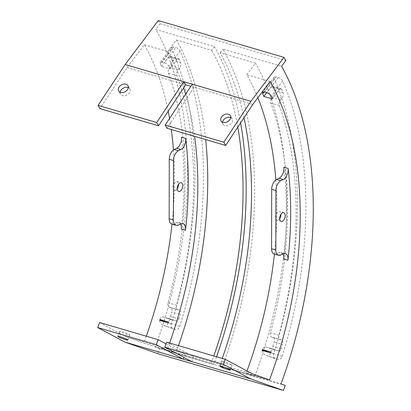 <?xml version="1.0" encoding="UTF-8"?>
<svg xmlns="http://www.w3.org/2000/svg" width="411" height="411" viewBox="0 0 411 411"><rect width="100%" height="100%" fill="white"/><g stroke="black" fill="none" stroke-linecap="round" stroke-linejoin="round"><path stroke-width="0.31" stroke-dasharray="2.06 1.54" d="M120.151 92.244A5.353 3.874 -29.5 0 0 120.495 94.186A5.353 3.874 -29.5 0 0 127.066 94.915A5.353 3.874 -29.5 0 0 129.809 88.904A5.353 3.874 -29.5 0 0 128.324 87.61M168.212 111.201A285.332 161.102 -73.7 0 0 144.318 44.717L127.056 67.635L99.924 108.622M127.056 67.635L185.685 84.8M127.436 334.631A5.353 0.524 20.2 0 1 122.237 332.756A5.353 0.524 20.2 0 1 119.704 331.338A5.353 0.524 20.2 0 1 124.913 332.694A5.353 0.524 20.2 0 1 129.758 335.027A5.353 0.524 20.2 0 1 127.436 334.631M166.029 343.894L185.217 354.179L126.583 337.015L99.554 322.522M262.136 350.408C262.059 352.587 263.389 354.246 266.133 355.381L277.759 359.348C279.768 359.687 281.232 358.721 282.152 356.45A306.745 173.19 106.3 0 0 282.629 81.044L271.183 96.246M266.133 355.381L275.642 358.726C273.788 357.935 273.13 356.352 273.669 353.969A306.745 173.19 106.3 0 0 274.147 78.563L274.116 77.083L276.13 76.842L278.252 77.463C280.261 78.177 281.72 79.374 282.629 81.044M269.534 379.887L246.21 373.06L254.923 376.132L219.618 365.795L280.996 383.925M222.366 366.761A306.745 173.19 106.3 0 0 222.921 49.099L281.55 66.263M243.99 117.752A301.607 170.288 106.3 0 0 220.168 52.762L255.467 63.099L246.734 74.699A285.332 161.102 -73.7 0 1 257.872 97.71M254.923 376.132A301.607 170.288 106.3 0 0 255.467 63.099M219.618 365.795A301.607 170.288 106.3 0 0 222.259 358.443M181.297 229.009A285.332 161.102 106.3 0 0 181.457 137.207M160.285 63.782A285.332 161.102 -73.7 0 1 161.451 66.469L169.933 68.956A285.332 161.102 -73.7 0 0 168.767 66.263C167.852 64.594 166.393 63.397 164.39 62.683L162.268 62.061L160.254 62.302L171.7 47.101L171.731 48.58L160.285 63.782L160.254 62.302M146.29 336.203A285.332 161.102 -73.7 0 1 143.793 343.077L213.884 364.28A306.745 173.19 106.3 0 0 216.576 356.779M169.563 118.445A285.332 161.102 -73.7 0 1 171.284 129.511M173.437 149.933A285.332 161.102 -73.7 0 1 171.983 224.149M144.318 44.717L167.642 51.545A285.332 161.102 -73.7 0 1 183.65 87.877M185.628 94.181A285.332 161.102 -73.7 0 1 194.609 136.339M169.615 343.031A285.332 161.102 -73.7 0 1 167.118 349.91M240.579 122.899A306.745 173.19 106.3 0 0 214.439 46.618L155.81 29.453A306.745 173.19 106.3 0 1 155.255 347.115L213.884 364.28M159.72 320.426C159.643 322.604 160.973 324.264 163.717 325.399L173.226 328.743C171.366 327.952 170.709 326.365 171.253 323.986A306.745 173.19 106.3 0 0 171.731 48.58M163.717 325.399L175.343 329.365C177.352 329.704 178.816 328.743 179.735 326.473A306.745 173.19 106.3 0 0 180.213 51.062C179.304 49.392 177.845 48.2 175.836 47.481L164.39 62.683M171.7 47.101L173.719 46.859L175.836 47.481M155.255 347.115L159.54 348.626A314.744 177.706 -73.7 0 1 157.675 353.64M126.583 337.015L143.793 343.077M158.261 20.55A314.744 177.706 -73.7 0 1 160.105 23.756L155.81 29.453M167.642 51.545L176.381 39.944A301.607 170.288 -73.7 0 1 205.675 139.581M178.477 345.625A301.607 170.288 -73.7 0 1 175.831 352.977M159.982 319.511A4.018 2.266 -73.7 0 1 163.09 316.86A4.018 2.266 -73.7 0 1 163.157 316.881L168.125 318.633L176.607 321.114L171.639 319.368A4.018 2.266 -73.7 0 0 171.572 319.342A4.018 2.266 -73.7 0 0 168.459 321.993M168.125 318.633A2.677 1.51 -73.7 0 0 168.171 318.648A2.677 1.51 -73.7 0 0 170.365 316.521L178.847 319.008A2.677 1.51 -73.7 0 1 176.653 321.13A2.677 1.51 -73.7 0 1 176.607 321.114M178.847 319.008A301.391 170.169 106.3 0 0 180.203 314.379A4.018 2.266 -73.7 0 0 179.145 309.92A4.018 2.266 -73.7 0 0 179.057 309.899L177.66 309.591A4.018 2.266 -73.7 0 1 177.573 309.57A4.018 2.266 -73.7 0 1 176.489 305.214A290.685 164.123 106.3 0 0 176.889 75.532A4.018 2.266 -73.7 0 1 178.081 69.998L179.479 68.324A4.018 2.266 -73.7 0 0 180.64 62.713A301.391 170.169 106.3 0 0 179.299 59.405A2.677 1.51 -73.7 0 0 178.605 58.696A2.677 1.51 -73.7 0 0 177.064 59.487L169.933 68.956M170.365 316.521A301.391 170.169 106.3 0 0 171.721 311.898L180.203 314.379M161.451 66.469L168.582 57.006A2.677 1.51 -73.7 0 1 170.123 56.215A2.677 1.51 -73.7 0 1 170.817 56.924A301.391 170.169 106.3 0 1 172.158 60.232A4.018 2.266 -73.7 0 1 171.002 65.842L169.599 67.512A4.018 2.266 -73.7 0 0 168.407 73.045A290.685 164.123 106.3 0 1 168.007 302.732A4.018 2.266 -73.7 0 0 169.096 307.089A4.018 2.266 -73.7 0 0 169.178 307.109L170.575 307.418A4.018 2.266 -73.7 0 1 170.663 307.438A4.018 2.266 -73.7 0 1 171.721 311.898M171.253 323.986L168.15 322.897C167.395 324.957 166.696 326.026 166.07 326.098L163.948 325.476M176.381 39.944L211.686 50.281L214.439 46.618M160.105 23.756L285.845 60.561M220.168 52.762L222.921 49.099M270.058 81.527L246.734 74.699M167.036 128.268L194.167 87.286L252.796 104.445M192.256 84.168A253.207 142.961 -73.7 0 1 194.167 87.286L190.838 86.31M230.741 117.592A5.353 3.874 150.5 0 1 232.225 118.887A5.353 3.874 150.5 0 1 229.482 124.898A5.353 3.874 150.5 0 1 222.911 124.163A5.353 3.874 150.5 0 1 222.567 122.226M166.666 342.168L193.694 356.661L185.217 354.179A253.207 142.961 106.3 0 1 183.953 357.462M191.773 361.654A253.207 142.961 106.3 0 0 193.694 356.661L252.328 373.825M159.54 348.626L285.28 385.436M229.852 364.614A5.353 0.524 -159.8 0 0 232.174 365.009A5.353 0.524 -159.8 0 0 227.329 362.677A5.353 0.524 -159.8 0 0 222.12 361.32A5.353 0.524 -159.8 0 0 224.653 362.738A5.353 0.524 -159.8 0 0 229.852 364.614M171.813 224.103A8.03 4.536 -73.7 0 0 174.059 223.831L176.483 222.644A8.03 4.536 -73.7 0 1 178.728 222.372A8.03 4.536 -73.7 0 1 180.563 223.964M177.223 188.706A4.552 2.569 -73.7 0 1 174.48 190.221A4.552 2.569 -73.7 0 1 172.98 187.216A4.552 2.569 -73.7 0 1 177.038 181.487A4.552 2.569 -73.7 0 1 178.533 184.246M283.713 258.992A285.332 161.102 106.3 0 0 283.873 167.19M275.853 179.915A285.332 161.102 -73.7 0 1 274.399 254.132M246.985 370.963A285.332 161.102 -73.7 0 1 246.21 373.06M270.875 351.975A4.018 2.266 -73.7 0 1 273.988 349.324A4.018 2.266 -73.7 0 1 274.055 349.345L279.023 351.097L270.541 348.615L265.573 346.863A4.018 2.266 -73.7 0 0 265.506 346.843A4.018 2.266 -73.7 0 0 262.393 349.494M279.023 351.097A2.677 1.51 -73.7 0 0 279.069 351.112A2.677 1.51 -73.7 0 0 281.263 348.99L272.781 346.504A2.677 1.51 -73.7 0 1 270.587 348.631A2.677 1.51 -73.7 0 1 270.541 348.615M272.781 346.504A301.391 170.169 106.3 0 0 274.137 341.88A4.018 2.266 -73.7 0 0 273.079 337.421A4.018 2.266 -73.7 0 0 272.991 337.395L271.594 337.092A4.018 2.266 -73.7 0 1 271.507 337.071A4.018 2.266 -73.7 0 1 270.423 332.715A290.685 164.123 106.3 0 0 270.823 103.027A4.018 2.266 -73.7 0 1 272.015 97.494L273.418 95.82A4.018 2.266 -73.7 0 0 274.574 90.215A301.391 170.169 106.3 0 0 273.233 86.906A2.677 1.51 -73.7 0 0 272.539 86.197A2.677 1.51 -73.7 0 0 270.998 86.983L266.739 92.645M281.263 348.99A301.391 170.169 106.3 0 0 282.619 344.361L274.137 341.88M272.349 98.933L279.48 89.47A2.677 1.51 -73.7 0 1 281.021 88.678A2.677 1.51 -73.7 0 1 281.715 89.387A301.391 170.169 106.3 0 1 283.056 92.696A4.018 2.266 -73.7 0 1 281.895 98.306L280.497 99.981A4.018 2.266 -73.7 0 0 279.305 105.514A290.685 164.123 106.3 0 1 278.905 335.196A4.018 2.266 -73.7 0 0 279.989 339.553A4.018 2.266 -73.7 0 0 280.076 339.573L281.473 339.882A4.018 2.266 -73.7 0 1 281.561 339.902A4.018 2.266 -73.7 0 1 282.619 344.361M273.669 353.969L270.566 352.874C269.811 354.94 269.113 356.003 268.486 356.08L266.364 355.458M283.143 253.864L278.899 252.626A8.03 4.536 -73.7 0 1 281.145 252.354A8.03 4.536 -73.7 0 1 282.979 253.947M278.899 252.626L276.475 253.808A8.03 4.536 -73.7 0 1 274.229 254.08M279.639 218.688A4.552 2.569 -73.7 0 1 276.896 220.204A4.552 2.569 -73.7 0 1 275.396 217.193A4.552 2.569 -73.7 0 1 279.454 211.47A4.552 2.569 -73.7 0 1 280.944 214.229M211.136 363.314A301.607 170.288 106.3 0 0 213.782 355.957M237.81 127.086A301.607 170.288 106.3 0 0 211.686 50.281M163.157 316.881L171.639 319.368M170.575 307.418L179.057 309.899M169.178 307.109L177.66 309.591M168.007 302.732L176.489 305.214M168.407 73.045L176.889 75.532M169.599 67.512L178.081 69.998M171.002 65.842L179.479 68.324M172.158 60.232L180.64 62.713M170.817 56.924L179.299 59.405M168.582 57.006L177.064 59.487M173.719 46.859L162.268 62.061M175.343 329.365L166.07 326.098M179.735 326.473L168.32 322.45M180.213 51.062L168.767 66.263M176.483 222.644L180.727 223.882M174.059 223.831L178.302 225.069M274.055 349.345L265.573 346.863M281.473 339.882L272.991 337.395M280.076 339.573L271.594 337.092M278.905 335.196L270.423 332.715M279.305 105.514L270.823 103.027M280.497 99.981L272.015 97.494M281.895 98.306L273.418 95.82M283.056 92.696L274.574 90.215M281.715 89.387L273.233 86.906M279.48 89.47L270.998 86.983M278.252 77.463L266.806 92.665M276.13 76.842L264.684 92.043M277.759 359.348L268.486 356.08M282.152 356.45L270.736 352.433M274.147 78.563L264.093 91.915M280.718 255.051L276.475 253.808M163.09 316.86L171.572 319.342M168.171 318.648L176.653 321.13M170.663 307.438L179.145 309.92M169.096 307.089L177.573 309.57M170.123 56.215L178.605 58.696M119.704 331.338L117.859 336.373M129.758 335.027L127.908 340.061M129.809 88.904L127.975 85.668M120.495 94.186L118.661 90.949M178.728 222.372L182.967 223.61M174.48 190.221L178.718 191.464M177.038 181.487L181.277 182.731M273.988 349.324L265.506 346.843M279.069 351.112L270.587 348.631M281.561 339.902L273.079 337.421M279.989 339.553L271.507 337.071M281.021 88.678L272.539 86.197M222.12 361.32L220.275 366.355M232.174 365.009L230.324 370.044M232.225 118.887L230.391 115.65M222.911 124.163L221.077 120.932M274.116 77.083L262.665 92.285M285.383 253.592L281.145 252.354M283.693 212.713L279.454 211.47M281.134 221.447L276.896 220.204"/><path stroke-width="0.62" d="M128.324 87.61A5.353 3.874 -29.5 0 0 127.867 87.445A5.353 3.874 -29.5 0 0 120.151 92.244M250.885 101.332L223.836 142.196L165.201 125.031L192.256 84.168L250.885 101.332L284.001 57.36L158.261 20.55L125.144 64.522L98.095 105.386L99.924 108.622L158.554 125.787L185.685 84.8L190.838 86.31M165.201 125.031L167.036 128.268L225.665 145.432L223.836 142.196M126.033 84.209A5.353 3.874 -29.5 0 0 120.094 85.889A5.353 3.874 -29.5 0 0 118.661 90.949A5.353 3.874 -29.5 0 0 125.232 91.679A5.353 3.874 -29.5 0 0 127.975 85.668A5.353 3.874 -29.5 0 0 126.033 84.209M98.095 105.386L156.725 122.55L183.774 81.686A253.207 142.961 -73.7 0 1 185.685 84.8M125.144 64.522L192.256 84.168M125.586 339.666A5.353 0.524 20.2 0 1 120.387 337.791A5.353 0.524 20.2 0 1 117.859 336.373A5.353 0.524 20.2 0 1 123.064 337.729A5.353 0.524 20.2 0 1 127.908 340.061A5.353 0.524 20.2 0 1 125.586 339.666M284.001 57.36A314.744 177.706 -73.7 0 1 285.845 60.561L281.55 66.263A306.745 173.19 106.3 0 1 280.996 383.925L285.28 385.436A314.744 177.706 -73.7 0 1 283.415 390.45L157.675 353.64L124.661 342.009L97.705 327.552L156.334 344.716L183.291 359.173A253.207 142.961 106.3 0 0 183.953 357.462M124.661 342.009L250.402 378.819L223.445 364.362L225.295 359.327L166.666 342.168L164.816 347.203L223.445 364.362M97.705 327.552L99.554 322.522L158.184 339.681L166.029 343.894M222.259 358.443A301.607 170.288 106.3 0 0 243.99 117.752M185.536 230.252A285.332 161.102 106.3 0 0 185.7 138.445A8.03 4.536 -73.7 0 1 180.855 149.532L178.431 150.719A8.03 4.536 -73.7 0 0 173.514 160.552L173.411 220.034A8.03 4.536 -73.7 0 0 176.057 225.341A8.03 4.536 -73.7 0 0 178.302 225.069L180.727 223.882A8.03 4.536 -73.7 0 1 182.967 223.61A8.03 4.536 -73.7 0 1 185.536 230.252L181.297 229.009A8.03 4.536 -73.7 0 0 180.563 223.964M168.212 111.201A285.332 161.102 -73.7 0 1 169.563 118.445M171.284 129.511A285.332 161.102 -73.7 0 1 173.437 149.933M171.983 224.149A285.332 161.102 -73.7 0 1 146.29 336.203M183.65 87.877A285.332 161.102 -73.7 0 1 185.628 94.181M194.609 136.339A285.332 161.102 -73.7 0 1 169.615 343.031M168.156 322.897L159.72 320.426L159.838 319.969A285.332 161.102 -73.7 0 0 159.982 319.511L168.459 321.993A285.332 161.102 -73.7 0 1 168.32 322.45L168.156 322.897L159.838 319.969M216.576 356.779A306.745 173.19 106.3 0 0 240.579 122.899M205.675 139.581A301.607 170.288 -73.7 0 1 178.477 345.625M225.295 359.327L252.328 373.825L269.534 379.887A285.332 161.102 -73.7 0 0 270.058 81.527L252.796 104.445L225.665 145.432M222.567 122.226A5.353 3.874 150.5 0 1 230.283 117.428A5.353 3.874 150.5 0 1 230.741 117.592M156.725 122.55L158.554 125.787M228.449 114.191A5.353 3.874 150.5 0 1 230.391 115.65A5.353 3.874 150.5 0 1 227.648 121.661A5.353 3.874 150.5 0 1 221.077 120.932A5.353 3.874 150.5 0 1 222.51 115.871A5.353 3.874 150.5 0 1 228.449 114.191M283.415 390.45L250.402 378.819M164.816 347.203L191.773 361.654M228.002 369.648A5.353 0.524 -159.8 0 0 230.324 370.044A5.353 0.524 -159.8 0 0 225.48 367.706A5.353 0.524 -159.8 0 0 220.275 366.355A5.353 0.524 -159.8 0 0 222.803 367.773A5.353 0.524 -159.8 0 0 228.002 369.648M156.334 344.716L158.184 339.681M185.7 138.445L181.457 137.207A8.03 4.536 -73.7 0 1 176.617 148.294L180.855 149.532M176.057 225.341L171.813 224.103A8.03 4.536 -73.7 0 1 169.173 218.791L169.275 159.314A8.03 4.536 -73.7 0 1 174.187 149.481L176.617 148.294M178.533 184.246A4.552 2.569 -73.7 0 1 177.223 188.706M177.223 188.454A4.552 2.569 -73.7 0 1 181.277 182.731A4.552 2.569 -73.7 0 1 182.463 187.817A4.552 2.569 -73.7 0 1 178.718 191.464A4.552 2.569 -73.7 0 1 177.223 188.454M283.271 179.515L280.847 180.701A8.03 4.536 -73.7 0 0 275.93 190.534L275.827 250.011A8.03 4.536 -73.7 0 0 278.473 255.323A8.03 4.536 -73.7 0 0 280.718 255.051L283.143 253.864A8.03 4.536 -73.7 0 1 285.383 253.592A8.03 4.536 -73.7 0 1 287.952 260.23A285.332 161.102 106.3 0 0 288.116 168.428A8.03 4.536 -73.7 0 1 283.271 179.515L279.033 178.276A8.03 4.536 -73.7 0 0 283.873 167.19L288.116 168.428M271.183 96.246C270.274 94.576 268.815 93.384 266.806 92.665L264.684 92.043L262.67 92.285L262.701 93.759A285.332 161.102 -73.7 0 1 263.867 96.451L272.349 98.933A285.332 161.102 -73.7 0 0 271.183 96.246M257.872 97.71A285.332 161.102 -73.7 0 1 275.853 179.915M274.399 254.132A285.332 161.102 -73.7 0 1 246.985 370.963M270.875 351.975L262.393 349.494A285.332 161.102 -73.7 0 1 262.254 349.946L262.136 350.408L270.572 352.879L270.736 352.433A285.332 161.102 -73.7 0 0 270.875 351.975M266.739 92.645L263.867 96.451M282.979 253.947A8.03 4.536 -73.7 0 1 283.713 258.992L287.952 260.23M278.473 255.323L274.229 254.08A8.03 4.536 -73.7 0 1 271.584 248.773L271.692 189.291A8.03 4.536 -73.7 0 1 276.603 179.463L279.033 178.276M279.639 218.436A4.552 2.569 -73.7 0 1 283.693 212.713A4.552 2.569 -73.7 0 1 284.88 217.799A4.552 2.569 -73.7 0 1 281.134 221.447A4.552 2.569 -73.7 0 1 279.639 218.436M280.944 214.229A4.552 2.569 -73.7 0 1 279.639 218.688M213.782 355.957A301.607 170.288 106.3 0 0 237.81 127.086M169.173 218.791L173.411 220.034M169.275 159.314L173.514 160.552M174.187 149.481L178.431 150.719M264.093 91.915L262.701 93.759M270.566 352.874L262.254 349.946M275.827 250.011L271.584 248.773M275.93 190.534L271.692 189.291M280.847 180.701L276.603 179.463"/></g></svg>

